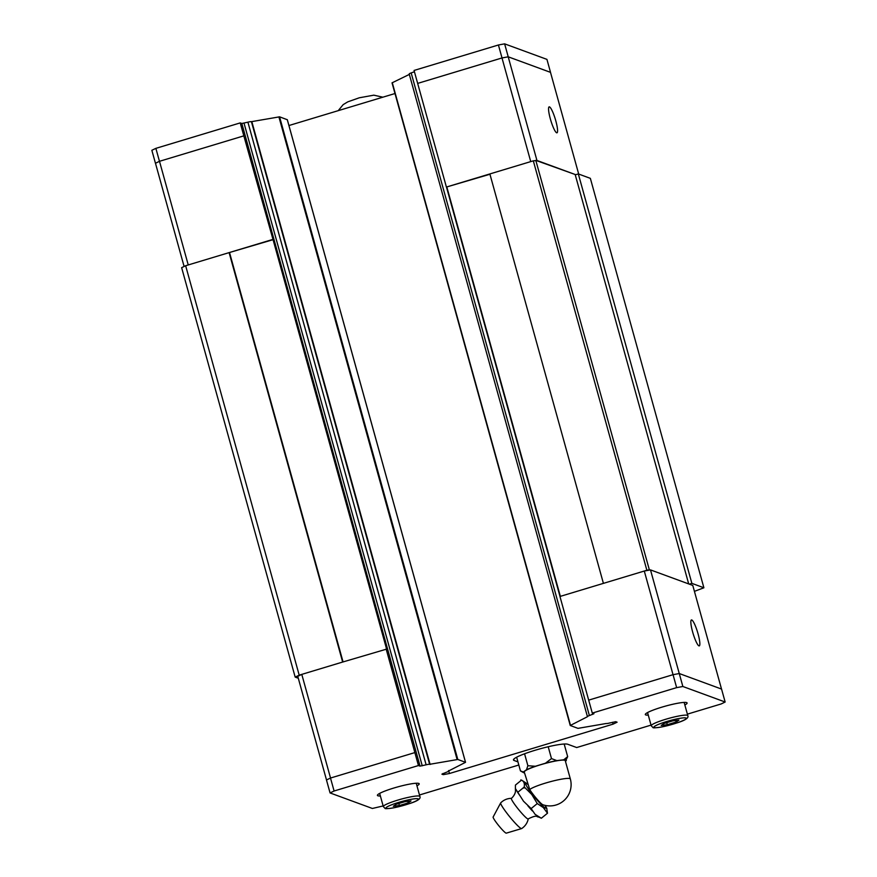 <?xml version="1.0" encoding="UTF-8"?>
<svg xmlns="http://www.w3.org/2000/svg" width="877" height="877" viewBox="0 0 877 877"><rect width="100%" height="100%" fill="white"/><g stroke="black" fill="none" stroke-linecap="round" stroke-linejoin="round"><path stroke-width="1.32" d="M541.295 818.208L539.158 817.211A19.667 2.192 -129.2 0 0 539.366 817.331L538.511 816.958C536.538 817.309 537.93 814.141 528.458 818.767L528.228 818.965A13.298 1.48 -129.2 0 1 527.866 818.965A13.298 1.48 -129.2 0 1 517.879 808.627A13.298 1.48 -129.2 0 1 511.401 798.366L511.642 798.18C515.84 794.178 515.512 790.363 515.49 791.021L515.402 788.533L523.514 801.227L531.144 808.572L535.102 814.338L541.23 818.175M692.622 631.911A13.561 2.346 -106.8 0 1 691.438 619.94A13.561 2.346 -106.8 0 1 698.081 633.918A13.561 2.346 -106.8 0 1 699.265 645.889A13.561 2.346 -106.8 0 1 692.622 631.911M648.278 715.128A21.684 2.763 -15.5 0 1 645.757 714.941A21.684 2.763 -15.5 0 1 645.308 714.569A21.684 2.763 -15.5 0 1 663.648 706.632A21.684 2.763 -15.5 0 1 686.658 702.598A21.684 2.763 -15.5 0 1 687.108 702.97A21.684 2.763 -15.5 0 1 684.849 704.987M380.377 795.965A21.684 2.763 -15.5 0 1 377.855 795.779A21.684 2.763 -15.5 0 1 377.406 795.406A21.684 2.763 -15.5 0 1 395.735 787.469A21.684 2.763 -15.5 0 1 418.757 783.435A21.684 2.763 -15.5 0 1 419.206 783.808A21.684 2.763 -15.5 0 1 416.948 785.825M528.294 818.844C527.384 822.955 525.18 826.2 521.683 828.557A16.586 1.842 -129.2 0 1 521.629 828.579A16.586 1.842 -129.2 0 1 521.256 828.535A16.586 1.842 -129.2 0 1 509.055 815.961A16.586 1.842 -129.2 0 1 500.668 802.915A16.586 1.842 -129.2 0 1 500.701 802.861C503.716 799.901 507.323 798.399 511.532 798.333M521.629 828.579L506.281 833.15A10.414 1.162 -129.2 0 1 506.051 833.117A10.414 1.162 -129.2 0 1 498.388 825.224A10.414 1.162 -129.2 0 1 493.126 817.035L500.668 802.915M523.986 788.039C525.06 783.589 523.986 780.892 520.763 779.938M527.603 784.049L521.552 780.081L515.435 785.079L515.402 788.533M541.361 818.23L547.489 813.231L543.345 807.607L537.272 803.573L531.758 794.485L524.303 786.998L518.175 791.997M570.346 778.962A21.278 21.278 0 0 1 542.841 804.735A11.313 1.261 -129.2 0 1 542.841 804.735A11.313 1.261 -129.2 0 1 542.83 804.724A11.313 1.261 -129.2 0 1 536.724 798.815A11.313 1.261 -129.2 0 1 529.741 789.563L524.271 772.034A21.278 2.708 164.5 0 1 542.26 764.251A21.278 2.708 164.5 0 1 564.832 760.293A21.278 2.708 164.5 0 1 565.27 760.666L570.346 778.962A21.278 2.708 164.5 0 0 569.907 778.59A21.278 2.708 164.5 0 0 549.736 781.867A21.278 2.708 164.5 0 0 529.741 789.563M566.257 760.699A22.342 2.839 164.5 0 0 565.84 759.997A22.342 2.839 164.5 0 0 563.758 759.789L567.671 756.632L565.446 761.269M516.641 757.202L520.445 770.894L523.284 771.99A22.342 2.839 164.5 0 0 523.514 772.626A22.342 2.839 164.5 0 0 523.712 772.703A22.342 2.839 164.5 0 0 524.501 772.867M555.799 120.84A13.561 2.346 -106.8 0 1 556.983 132.811A13.561 2.346 -106.8 0 1 550.328 118.834A13.561 2.346 -106.8 0 1 549.145 106.862A13.561 2.346 -106.8 0 1 555.799 120.84M272.572 239.509L229.116 252.62L273.065 239.684L243.828 135.858L159.493 161.302L155.481 163.265M240.232 122.901L243.828 135.858L159.461 161.313L155.448 163.254L151.853 150.296L155.865 148.356L240.232 122.901L241.822 123.482L247.906 122.177A4.341 0.548 -15.5 0 1 251.414 121.673L279.577 116.827L287.294 119.721M578.699 174.074L550.493 72.342L508.2 56.819L501.995 57.959L417.66 83.403L446.404 187.053L489.947 174.249M550.493 72.352L508.221 56.808L502.017 57.948L417.66 83.403L414.065 70.445L498.421 44.99L504.626 43.85L546.93 59.373L550.526 72.331M288.928 125.532L394.979 93.532M424.38 199.43L392.03 82.855L409.34 74.413M409.296 74.03A4.341 0.548 -15.5 0 1 409.208 73.953A4.341 0.548 -15.5 0 1 411.17 72.923L414.426 71.75M502.017 57.948L498.421 44.99M508.221 56.808L504.626 43.85M159.461 161.313L155.865 148.356M536.362 160.579L575.74 174.709L536.943 160.469L533.315 160.831L646.864 570.258L649.342 569.798L535.803 160.37M646.864 570.258L603.409 583.369L644.288 571.037L673.032 674.687L588.686 700.131L559.954 596.481L603.409 583.369L489.859 173.942L446.404 187.053M188.237 264.953L159.493 161.302M530.738 161.609L501.995 57.959M184.104 266.476L155.47 163.243M536.943 160.469L508.2 56.819M575.74 174.709L578.327 173.931L590.353 178.349L703.891 587.776L694.431 591.361M298.301 678.25L295.176 677.099L181.638 267.671L185.65 265.731L229.116 252.62L342.655 662.047L386.604 649.112L273.065 239.684M588.686 700.131L592.282 713.089L676.638 687.634L673.054 674.676L679.258 673.536L721.552 689.07L725.147 702.017L721.135 703.968L687.393 714.141M383.139 805.952L372.374 808.462L330.07 792.94L326.474 779.982L330.497 778.042L414.865 752.587L386.121 648.936M564.174 744.025L567.671 756.643M520.445 770.894L523.514 772.626M527.866 765.72L535.354 766.268A22.342 2.839 164.5 0 0 526.463 769.787L527.877 765.709L524.567 753.792M548.202 746.744L551.49 758.594L556.84 760.622A22.342 2.839 164.5 0 0 545.45 763.22L551.501 758.583M556.84 760.622L563.758 759.789M535.354 766.268L545.45 763.22M523.284 771.99L526.463 769.787M537.272 803.573L531.144 808.572M546.711 808.155L547.489 813.22M532.438 810.995A19.667 2.192 -129.2 0 1 527.954 805.93M519.995 795.757A19.667 2.192 -129.2 0 1 516.959 791.218M672.878 720.828L678.941 720.094L676.156 722.023L667.298 724.698L661.236 725.432L664.021 723.492L672.878 720.828M666.739 722.67L667.298 724.698M675.728 720.477L676.156 722.023M404.977 801.655L411.039 800.931L408.254 802.861L399.397 805.535L393.324 806.27L396.119 804.33L404.977 801.655M398.838 803.507L399.397 805.535M407.816 801.315L408.254 802.861M517.945 761.883L514.054 760.458A28.47 3.618 -15.5 0 1 513.462 759.964A28.47 3.618 -15.5 0 1 537.524 749.55A28.47 3.618 -15.5 0 1 567.737 744.255L576.693 747.544L651.052 725.115M518.811 765.018L419.491 794.979M676.638 687.634L682.854 686.494L725.147 702.017M592.282 713.089L593.937 713.725L589.388 715.566A4.341 0.548 164.5 0 0 587.426 716.597A4.341 0.548 164.5 0 0 587.524 716.673L570.247 725.498L577.976 728.359L606.139 723.514A4.341 0.548 164.5 0 0 609.647 722.999L615.731 721.694L617.09 722.199L613.078 724.139L449.473 773.503L443.258 774.654L441.898 774.15L446.382 772.264A4.341 0.548 164.5 0 0 448.344 771.223A4.341 0.548 164.5 0 0 448.257 771.146L465.534 762.321L457.805 759.471L429.642 764.316A4.341 0.548 164.5 0 0 426.123 764.821L420.05 766.125L418.45 765.544L414.854 752.587M330.07 792.94L334.093 790.999L418.45 765.544M330.497 778.042L334.093 790.999M644.288 571.037L650.493 569.897L682.854 686.494M650.493 569.897L692.775 585.419L721.519 689.048M326.507 779.971L297.763 676.32L301.787 674.38L342.655 662.047L299.2 675.158L295.176 677.099M301.787 674.38L330.53 778.031M703.891 587.776L691.865 583.358L689.289 584.137M649.901 570.006L649.342 569.798M446.897 187.239L560.359 596.36M613.078 724.139L612.552 722.264M449.473 773.503L448.651 770.554M443.258 774.654L442.94 773.492M430.114 764.492L251.885 121.848M343.06 661.927L229.599 252.795M489.859 173.942L533.315 160.831M185.65 265.731L299.2 675.158M691.865 583.358L578.327 173.931M688.697 583.918L575.257 174.852M383.326 806.599L385.014 808.342C384.882 808.912 387.82 808.737 393.828 807.794L409.427 803.628C417.507 801.085 421.004 798.695 419.897 796.459A18.976 2.412 164.5 0 0 419.502 796.13A18.976 2.412 164.5 0 0 399.364 799.649A18.976 2.412 164.5 0 0 383.326 806.599L379.653 793.389M418.033 798.815A16.806 2.138 164.5 0 0 398.794 802.356A16.806 2.138 164.5 0 0 386.329 808.386A16.806 2.138 164.5 0 0 405.569 804.845A16.806 2.138 164.5 0 0 418.033 798.815M651.227 725.761L652.916 727.504C652.784 728.074 655.733 727.899 661.74 726.956L677.34 722.791C685.419 720.247 688.905 717.857 687.798 715.621A18.976 2.412 164.5 0 0 687.415 715.292A18.976 2.412 164.5 0 0 667.276 718.811A18.976 2.412 164.5 0 0 651.227 725.761L647.566 712.552M685.935 717.978A16.806 2.138 164.5 0 0 666.706 721.519A16.806 2.138 164.5 0 0 654.242 727.548A16.806 2.138 164.5 0 0 673.481 724.007A16.806 2.138 164.5 0 0 685.935 717.978M544.935 805.338A16.06 1.787 -129.2 0 1 545.461 808.09A16.06 1.787 -129.2 0 1 532.503 794.474A16.06 1.787 -129.2 0 1 526.014 783.238A16.06 1.787 -129.2 0 1 527.691 784.378M420.05 766.125L241.822 123.482M422.243 765.807L244.025 123.164M429.642 764.316L251.414 121.673M426.123 764.821L247.906 122.177M457.805 759.471L279.577 116.827M457.114 759.515L278.897 116.871M465.501 762.299L287.272 119.645M570.499 725.312L392.271 82.668M589.388 715.566L411.17 72.923M560.008 596.47L446.481 187.086M514.054 760.458L513.714 759.241M592.359 713.122L592.709 714.371M424.402 199.496L570.258 725.465M338.226 110.655L343.181 104.615L347.818 101.842L359.296 97.785L373.821 95.165L382.843 97.194M465.534 762.321L287.305 119.678M570.247 725.498L392.03 82.855M587.426 716.597L409.208 73.953M546.853 808.441L545.154 805.393M687.798 715.621L684.137 702.411M419.897 796.459L416.235 783.249"/></g></svg>

